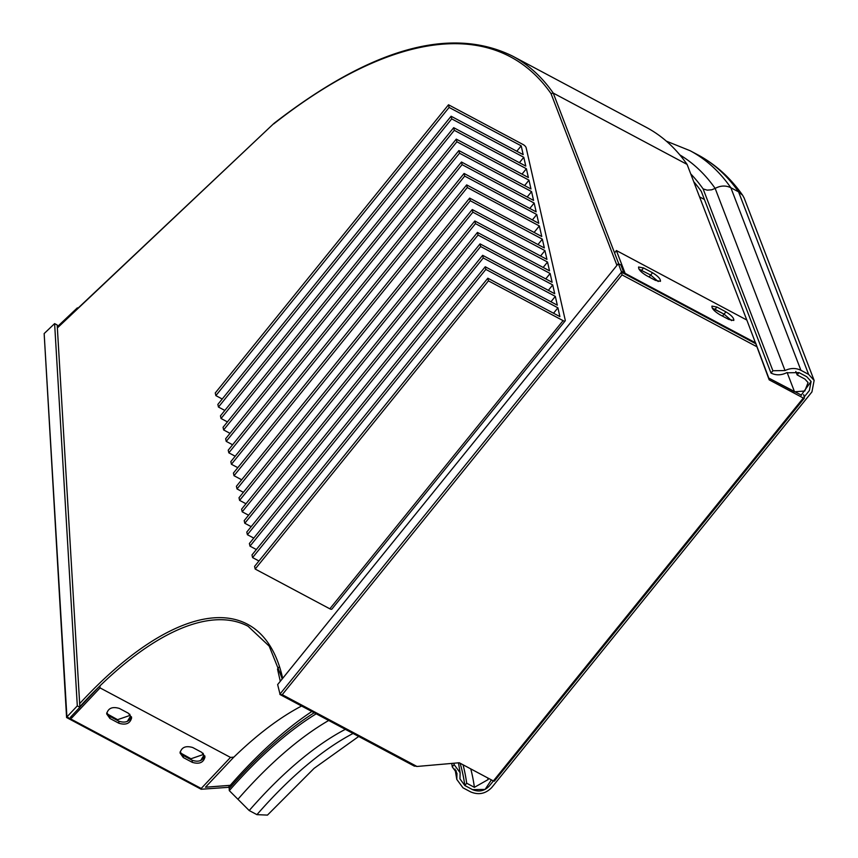 <?xml version="1.0" encoding="UTF-8"?>
<svg xmlns="http://www.w3.org/2000/svg" width="858" height="858" viewBox="0 0 858 858"><rect width="100%" height="100%" fill="white"/><g stroke="black" fill="none" stroke-linecap="round" stroke-linejoin="round"><path stroke-width="1.29" d="M180.534 752.981L190.969 758.772L203.603 754.418M203.056 753.217L203.786 755.458L200.697 760.499M107.164 713.888L117.6 719.68L130.244 715.325M129.687 714.124L130.416 716.366L127.338 721.406M712.322 308.204L724.066 314.146L731.584 320.624M638.953 269.112L650.696 275.043L658.215 281.531L650.696 275.053L638.963 269.133M231.456 785.96L230.266 785.317L205.448 787.215L230.223 785.37L231.413 786.003M795.816 371.46L797.146 374.925L799.023 372.608L806.745 376.716L811.1 381.478L801.093 395.302M273.788 123.863A637.548 260.467 118.1 0 1 551.04 93.629L553.238 93.082A639.146 261.122 -61.9 0 0 512.473 56.049C450.622 25.751 371.139 48.187 274.013 123.348L57.368 327.938M205.448 787.215L233.247 757.732A319.573 130.555 118.1 0 1 301.576 706.027M230.223 785.37A343.543 140.347 118.1 0 1 311.862 711.496M699.56 196.89L704.407 199.474M757.131 346.964L768.789 378.088L794.529 391.806L804.804 391.001L808.075 382.571L804.868 379.043L797.146 374.925M491.398 779.89L485.092 789.435L472.544 789.628L464.821 785.51L466.677 783.215L474.399 787.333L488.17 779.547L487.676 777.906M618.768 263.867L553.238 93.082L687.097 164.414L746.803 320.034M512.473 56.049L646.331 127.381A639.146 261.122 118.1 0 1 687.097 164.414M690.744 173.917A624.334 255.073 118.1 0 1 703.12 188.921L707.196 190.144L711.657 189.811L715.154 188.406C720.57 185.51 725.814 185.285 730.855 187.73L738.577 191.849L808.622 374.399L814.135 380.426L811.925 391.934L491.731 787.537C485.66 793.768 478.646 795.227 470.688 791.913L462.966 787.805L456.799 779.418L456.971 773.283L452.263 766.88L454.118 764.596L460.124 772.747L459.952 778.892L464.821 785.51A322.769 131.864 118.1 0 0 460.081 763.202A322.769 131.864 118.1 0 1 464.821 785.51L472.544 789.628C478.828 792.234 484.362 791.087 489.157 786.175L493.382 780.952M463.03 764.768A325.965 133.172 118.1 0 1 466.677 783.215M353.056 733.461A319.573 130.555 -61.9 0 0 256.928 814.65L267.471 815.1L314.103 768.339L358.698 736.464M256.928 814.65L249.206 810.542A319.573 130.555 118.1 0 1 345.334 729.343M314.2 712.751A337.58 137.913 118.1 0 0 229.172 788.556L229.301 790.626L249.206 810.542M804.182 396.954L809.351 390.562L811.1 381.478L806.745 376.716L799.023 372.608L786.496 372.812C781.123 375.375 775.964 375.461 771.01 373.069L772.886 370.753L785.027 370.549C790.529 367.921 795.816 367.835 800.9 370.281L808.622 374.399M666.323 141.13L690.089 150.708L697.811 154.815A639.146 261.122 118.1 0 1 738.577 191.849L742.588 195.216L744.154 198.016L814.135 380.426M693.736 181.703A621.138 253.764 118.1 0 1 701.308 191.398L771.01 373.069M703.12 188.921L772.886 370.753M229.301 790.626A334.384 136.615 118.1 0 1 316.194 713.813M451.737 763.427A334.384 136.615 118.1 0 1 452.263 766.88M453.914 763.234A337.58 137.913 118.1 0 1 454.118 764.596M563.084 320.635L329.826 608.815A3.196 1.244 39 0 0 331.917 609.073L565.165 320.881A3.196 1.244 -141 0 1 563.084 320.635L488.438 280.856L487.837 278.207L254.579 566.398L255.18 569.036L488.438 280.856M487.837 278.207L559.909 316.623L557.915 307.818L485.843 269.412L485.242 266.763L557.314 305.18L555.319 296.375L483.247 257.968L482.646 255.319L554.718 293.736L552.724 284.931L480.652 246.525L480.051 243.876L552.123 282.293L550.128 273.488L478.056 235.071L477.456 232.432L549.528 270.849L547.533 262.044L475.461 223.627L474.86 220.989L546.943 259.406L544.937 250.6L472.865 212.183L472.265 209.545L544.347 247.951L542.342 239.157L470.27 200.74L469.669 198.101L541.752 236.508L539.35 225.944L467.278 187.537L466.677 184.899L538.76 223.305L536.754 214.5L464.682 176.094L464.081 173.455L536.164 211.862L534.159 203.056L462.087 164.65L461.486 162.012L533.569 200.418L531.574 191.613L459.491 153.207L458.891 150.568L530.973 188.974L528.978 180.169L456.896 141.763L456.295 139.125L528.378 177.531L526.383 168.726L454.3 130.319L453.7 127.681L525.782 166.087L523.788 157.282L451.705 118.876L451.104 116.238L523.187 154.644L521.192 145.839L449.109 107.432L448.509 104.783L523.166 144.573A3.196 1.244 -141 0 1 526.136 147.705L565.261 320.249A3.196 1.244 -141 0 1 565.165 320.881M329.826 608.815L255.18 569.036M258.955 560.993L252.584 557.593L485.843 269.412M485.242 266.763L251.984 554.954L252.584 557.593M256.36 549.549L249.989 546.149L483.247 257.968M482.646 255.319L249.388 543.511L249.989 546.149M253.764 538.095L247.394 534.706L480.652 246.525M480.051 243.876L246.793 532.067L247.394 534.706M251.169 526.651L244.798 523.262L478.056 235.071M477.456 232.432L244.198 520.624L244.798 523.262M248.573 515.208L242.203 511.818L475.461 223.627M474.86 220.989L241.602 509.169L242.203 511.818M245.978 503.764L239.607 500.375L472.865 212.183M472.265 209.545L239.007 497.726L239.607 500.375M243.393 492.32L237.012 488.931L470.27 200.74M469.669 198.101L236.411 486.282L237.012 488.931M241.666 479.794L234.019 475.718L467.278 187.537M466.677 184.899L233.419 473.08L234.019 475.718M237.795 467.674L231.424 464.275L464.682 176.094M464.081 173.455L230.823 461.636L231.424 464.275M235.199 456.231L228.829 452.831L462.087 164.65M461.486 162.012L228.228 450.193L228.829 452.831M232.615 444.787L226.233 441.387L459.491 153.207M458.891 150.568L225.643 438.749L226.233 441.387M230.019 433.344L223.638 429.944L456.896 141.763M456.295 139.125L223.048 427.305L223.638 429.944M227.424 421.9L221.042 418.5L454.3 130.319M453.7 127.681L220.452 415.862L221.042 418.5M224.828 410.456L218.458 407.057L451.705 118.876M451.104 116.238L217.857 404.418L218.458 407.057M222.233 399.013L215.862 395.613L449.109 107.432M448.509 104.783L215.261 392.975L215.862 395.613M542.342 239.157L537.966 244.562M544.937 250.6L540.561 256.006M539.35 225.944L534.105 232.432M550.128 273.488L545.752 278.893M555.319 296.375L550.943 301.78M552.724 284.931L548.348 290.336M547.533 262.044L543.157 267.449M521.192 145.839L516.816 151.244M557.915 307.818L553.539 313.224M523.788 157.282L519.412 162.688M526.383 168.726L522.007 174.131M528.978 180.169L524.603 185.575M534.159 203.056L529.783 208.473M531.574 191.613L527.187 197.018M536.754 214.5L532.378 219.916M716.902 307.046L725.911 311.851C731.445 315.261 734.073 318.125 733.794 320.431L728.85 319.487L719.841 314.693C714.306 311.272 711.679 308.408 711.947 306.102L716.902 307.046L715.046 309.352L712.333 308.226M731.563 320.613L724.055 314.157L715.046 309.352L714.146 310.467M643.543 267.953L652.552 272.747C658.086 276.169 660.714 279.032 660.435 281.338L655.48 280.394L646.471 275.59C640.937 272.179 638.309 269.315 638.588 267.01L643.543 267.953L640.787 271.375M414.124 765.829L416.967 766.473L459.255 762.762L493.371 780.941A1.598 0.622 39 0 0 494.412 781.07A1.598 0.622 39 0 0 494.455 780.748M416.967 766.473L282.239 694.68L280.126 694.594L277.638 684.577L618.339 263.642L620.913 265.015L623.841 272.662L621.267 271.289L618.339 263.642M282.239 694.68L622.029 274.882L621.267 271.289M623.841 272.662L755.608 342.878L769.186 379.847L755.801 343.758L621.471 272.168L279.826 694.261M625.128 273.348L616.376 250.525L746.846 320.055L755.801 343.758M803.656 394.594L804.386 397.833A1.598 0.622 -141 0 1 804.343 398.155A1.598 0.622 -141 0 1 803.303 398.026L769.186 379.847M768.789 378.088L801.533 395.216M614.585 252.96L616.376 250.525M280.287 681.295L277.499 669.025L279.054 667.116M282.132 679.01L280.545 671.975M201.748 752.337L192.739 747.533C185.725 745.452 181.488 747.275 180.041 752.992L183.29 757.55L192.299 762.354C199.313 764.435 203.55 762.612 204.998 756.895L201.748 752.337M204.826 755.855C202.617 760.864 198.412 762.333 192.181 760.263L183.172 755.469L180.094 751.94M128.378 713.234L119.369 708.44C112.355 706.359 108.129 708.182 106.671 713.899L109.921 718.457L118.93 723.262C125.944 725.332 130.18 723.509 131.639 717.792L128.378 713.234M131.456 716.762C129.258 721.76 125.043 723.24 118.822 721.17L109.813 716.366L106.735 712.848M67.192 717.556L66.903 716.902L77.306 705.887L54.612 323.605L57.186 324.978L79.88 707.26L77.306 705.887M66.581 717.46L44.155 333.569L66.903 716.902L201.201 788.47L201.147 789.253L228.378 787.322L229.654 788.009M44.155 333.569L54.612 323.605M57.293 326.769L77.349 307.861L77.992 308.194M77.327 308.826L77.349 307.861M233.794 757.153L230.491 757.41L100.064 687.901L99.936 685.864M79.869 707.11L99.389 686.4M71.6 716.033L71.718 717.964L100.064 687.901M71.718 717.964L70.431 717.277L79.88 707.26M230.266 785.317L228.378 787.322M201.201 788.47L230.491 757.41M181.96 753.967L181.993 754.686M190.969 758.772L191.012 759.641M108.591 714.875L108.634 715.593M117.6 719.68L117.653 720.548M725.911 311.851L722.49 316.098M652.552 272.747L649.12 277.005M282.679 678.346A321.171 131.21 -61.9 0 0 79.665 703.635M551.04 93.629L616.934 265.369M79.837 706.638A319.573 130.555 118.1 0 1 248.08 626.265L269.208 646.149L282.282 678.828M470.752 768.886A325.965 133.172 118.1 0 1 474.399 787.333M787.129 372.501L794.529 391.806M679.836 154.901A630.759 257.69 118.1 0 1 715.154 188.406L785.027 370.549M690.089 150.708A639.146 261.122 118.1 0 1 730.855 187.73L800.9 370.281M237.934 799.259A327.971 133.987 118.1 0 1 328.7 720.473M456.07 770.591A327.971 133.987 118.1 0 1 456.896 775.954M622.029 274.882L756.767 346.686M803.303 398.026L493.371 780.941M192.181 760.263L192.299 762.354M183.29 757.55L183.172 755.469M118.822 721.17L118.93 723.262M109.921 718.457L109.813 716.366M57.347 327.659L273.981 123.38M697.811 154.815C715.572 164.361 730.598 177.96 742.878 195.613M455.03 769.068L456.799 779.418M458.462 762.837L460.124 772.747M280.126 694.594L414.468 766.183M494.412 781.07L804.343 398.155M201.147 789.253L66.667 717.578"/></g></svg>
